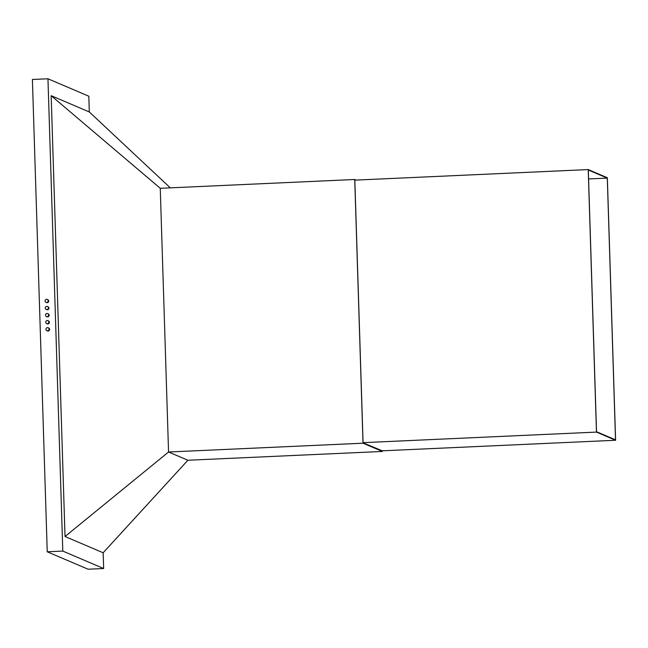 <?xml version="1.0" encoding="UTF-8"?>
<svg xmlns="http://www.w3.org/2000/svg" width="648" height="648" viewBox="0 0 648 648"><rect width="100%" height="100%" fill="white"/><g stroke="black" fill="none" stroke-linecap="round" stroke-linejoin="round"><path stroke-width="0.97" d="M32.4 79.485L47.239 551.788L62.799 551.084L47.96 78.781L32.4 79.485M356.084 180.079L354.731 179.496L160.258 188.301L168.553 452.004L187.888 460.25L103.154 552.768L103.656 568.515L88.096 569.219L47.239 551.788M355.266 180.112L354.812 179.925L363.074 442.835L382.271 450.814M354.731 179.496L363.018 443.2L382.352 451.454L382.336 450.814M160.258 188.301L51.176 95.685L65.027 536.504L168.553 452.004L363.018 443.2M51.176 95.685L89.303 111.958L170.311 187.847M187.888 460.25L382.352 451.454M89.303 111.958L88.808 96.212L47.96 78.781M103.656 568.515L62.799 551.084M46.437 316.507L46.98 316.734A1.58 1.555 -66.9 0 0 49.127 315.56A1.58 1.555 -66.9 0 0 48.219 313.834L47.677 313.6A1.58 1.555 -66.9 0 0 45.53 314.774A1.58 1.555 -66.9 0 0 47.102 316.629A1.58 1.555 -66.9 0 0 47.677 313.6M46.656 323.587L47.199 323.822A1.58 1.555 -66.9 0 0 49.353 322.647A1.58 1.555 -66.9 0 0 48.446 320.914L47.895 320.687A1.58 1.555 -66.9 0 0 45.749 321.862A1.58 1.555 -66.9 0 0 47.328 323.708A1.58 1.555 -66.9 0 0 47.895 320.687M46.883 330.674L47.425 330.909A1.58 1.555 -66.9 0 0 49.572 329.727A1.58 1.555 -66.9 0 0 48.665 328.001L48.122 327.767A1.58 1.555 -66.9 0 0 45.976 328.949A1.58 1.555 -66.9 0 0 47.547 330.796A1.58 1.555 -66.9 0 0 48.122 327.767M46.211 309.42L46.761 309.655A1.58 1.555 -66.9 0 0 48.908 308.48A1.58 1.555 -66.9 0 0 48.001 306.747L47.45 306.512A1.58 1.555 -66.9 0 0 45.303 307.695A1.58 1.555 -66.9 0 0 46.883 309.541A1.58 1.555 -66.9 0 0 47.45 306.512M45.992 302.341L46.535 302.567A1.58 1.555 -66.9 0 0 48.681 301.393A1.58 1.555 -66.9 0 0 47.774 299.66L47.231 299.433A1.58 1.555 -66.9 0 0 45.085 300.607A1.58 1.555 -66.9 0 0 46.656 302.454A1.58 1.555 -66.9 0 0 47.231 299.433M103.154 552.768L65.027 536.504M607.298 178.103L588.295 169.995L596.525 431.73L615.519 439.838L607.298 178.103L588.578 178.945M588.214 169.573L596.468 432.095L615.6 440.259L607.346 177.738L588.214 169.573L354.821 180.136M596.468 432.095L363.066 442.657M615.6 440.259L381.826 450.838"/></g></svg>

